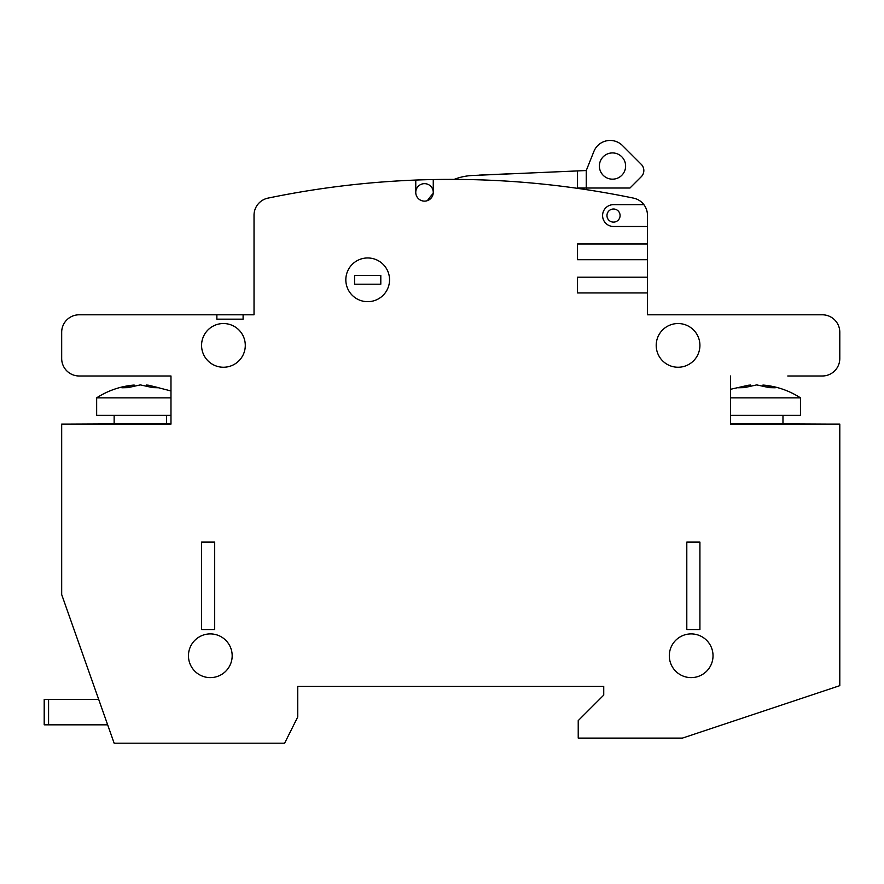 <?xml version="1.0" encoding="UTF-8"?>
<svg xmlns="http://www.w3.org/2000/svg" width="884" height="884" viewBox="0 0 884 884"><rect width="100%" height="100%" fill="white"/><g stroke="black" fill="none" stroke-linecap="round" stroke-linejoin="round"><path stroke-width="1.33" d="M750.56 385.767L750.56 385.048L748.814 385.192L738.195 387.767L744.383 387.623L756.748 384.894L769.102 387.623L775.29 387.767L764.671 385.192L762.925 385.048L762.925 385.767M730.515 397.844L800.462 397.844L800.462 415.336L730.515 415.336M134.191 385.767L134.191 385.048L132.445 385.192L121.826 387.767L128.003 387.623L140.368 384.894L152.733 387.623L158.921 387.767L148.302 385.192L146.556 385.048L146.556 385.767M170.977 397.844L96.654 397.844C107.572 390.838 119.506 386.617 132.445 385.192M748.383 385.236L730.515 389.291L730.515 375.987L730.515 424.077L839.8 424.077L839.8 685.653L682.426 738.107L578.224 738.107L578.224 720.626L603.739 695.111L603.739 686.36L297.742 686.36L297.742 716.968L284.626 743.19L114.146 743.19L61.681 594.567L61.681 424.077L170.977 424.077L170.977 375.987L79.173 375.987A17.481 17.481 0 0 1 61.681 358.506L61.681 332.273A17.481 17.481 0 0 1 79.173 314.792L254.028 314.792L254.028 215.254A17.481 17.481 0 0 1 267.962 198.127A900.52 900.52 0 0 1 633.519 198.127A17.481 17.481 0 0 1 647.453 215.254L647.453 314.792L822.319 314.792A17.481 17.481 0 0 1 839.8 332.273L839.8 358.506A17.481 17.481 0 0 1 822.319 375.987L787.777 375.987M96.654 397.844L96.654 415.336L170.977 415.336L170.977 423.646L70.433 424.077L170.977 424.077M148.821 385.247L170.977 390.96L170.977 375.987L108.456 375.987M354.572 284.195L354.572 275.454L380.805 275.454L380.805 284.195L354.572 284.195M389.546 279.819A21.857 21.857 0 0 1 356.76 298.748A21.857 21.857 0 0 1 356.76 260.89A21.857 21.857 0 0 1 389.546 279.819M245.288 345.39A21.857 21.857 0 0 1 212.503 364.318A21.857 21.857 0 0 1 212.503 326.461A21.857 21.857 0 0 1 245.288 345.39M699.918 345.39A21.857 21.857 0 0 1 667.133 364.318A21.857 21.857 0 0 1 667.133 326.461A21.857 21.857 0 0 1 699.918 345.39M713.023 655.762A21.857 21.857 0 0 1 680.238 674.691A21.857 21.857 0 0 1 680.238 636.834A21.857 21.857 0 0 1 713.023 655.762M232.172 655.762A21.857 21.857 0 0 1 199.386 674.691A21.857 21.857 0 0 1 199.386 636.834A21.857 21.857 0 0 1 232.172 655.762M647.453 292.936L577.517 292.936L577.517 277.2L647.453 277.2M647.453 259.708L577.517 259.708L577.517 243.973L647.453 243.973M433.259 179.551L433.259 192.392A8.741 8.741 0 0 1 433.193 193.463A57.758 57.758 0 0 0 427.801 200.071A17.481 17.481 0 0 1 427.37 200.657A8.741 8.741 0 0 1 415.767 192.392L415.767 180.071M454.1 179.397A57.758 57.758 0 0 1 472.597 175.485L577.517 170.921L577.517 188.016L586.258 188.016L586.258 189.64M586.258 170.535L593.893 151.44A17.481 17.481 0 0 1 622.491 145.573L641.276 164.358A8.741 8.741 0 0 1 641.276 176.723L629.972 188.016L586.258 188.016L586.258 170.535L577.517 170.921M625.618 166.048A13.116 13.116 0 0 1 605.938 177.408A13.116 13.116 0 0 1 605.938 154.689A13.116 13.116 0 0 1 625.618 166.048M606.965 215.563A6.553 6.553 0 0 1 616.8 209.884A6.553 6.553 0 0 1 616.8 221.243A6.553 6.553 0 0 1 606.965 215.563M647.453 226.492L613.518 226.492A10.928 10.928 0 0 1 602.59 215.563A10.928 10.928 0 0 1 613.518 204.635L643.861 204.635M603.739 695.111L603.739 686.36M730.515 424.077L826.684 424.077L730.515 423.646M433.259 192.392A8.741 8.741 0 0 1 424.519 201.132A8.741 8.741 0 0 1 415.767 192.392A8.741 8.741 0 0 1 424.519 183.651A8.741 8.741 0 0 1 433.259 192.392M243.1 314.792L243.1 319.168L216.867 319.168L216.867 314.792M214.69 542.102L214.69 629.541L201.574 629.541L201.574 542.102L214.69 542.102M699.918 542.102L699.918 629.541L686.802 629.541L686.802 542.102L699.918 542.102M243.1 319.168L216.867 319.168M98.71 699.476L44.2 699.476L44.2 724.836L107.66 724.836M479.238 175.109L489.404 174.667M489.493 174.667L508.057 173.861M543.759 172.391L472.686 175.485M48.576 724.836L48.576 699.476M764.671 385.192C777.611 386.617 789.545 390.838 800.462 397.844M782.97 415.336L782.97 423.646M114.146 415.336L114.146 423.646M166.601 415.336L166.601 423.646"/></g></svg>

